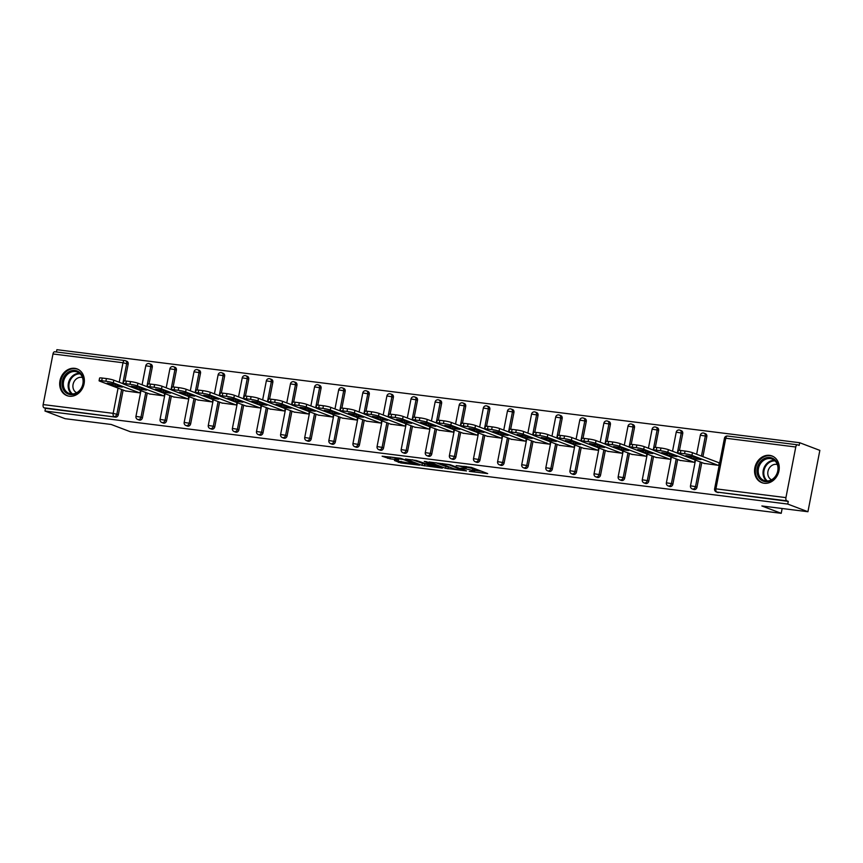 <?xml version="1.0" encoding="UTF-8"?>
<svg xmlns="http://www.w3.org/2000/svg" width="863" height="863" viewBox="0 0 863 863"><rect width="100%" height="100%" fill="white"/><g stroke="black" fill="none" stroke-linecap="round" stroke-linejoin="round"><path stroke-width="1.29" d="M469.256 471.349L487.681 473.582L471.403 467.401L456.214 465.589A5.761 0.626 -169 0 1 463.97 467.304L465.319 467.811A5.761 0.626 -169 0 1 466.117 468.307A5.761 0.626 -169 0 1 463.355 468.307L460.842 468.156L464.628 468.782A5.761 0.626 -169 0 1 472.374 470.497L473.733 471.015A5.761 0.626 -169 0 1 474.531 471.5A5.761 0.626 -169 0 1 471.77 471.5L469.256 471.349M69.31 396.225A14.293 12.05 -69.2 0 0 83.743 385.178A14.293 12.05 -69.2 0 0 77.098 368.911A14.293 12.05 -69.2 0 0 74.736 368.328A14.293 12.05 -69.2 0 0 60.302 379.364A14.293 12.05 -69.2 0 0 66.947 395.632A14.293 12.05 -69.2 0 0 69.31 396.225M764.187 483.258A14.293 12.05 -69.2 0 0 778.62 472.223A14.293 12.05 -69.2 0 0 771.975 455.944A14.293 12.05 -69.2 0 0 769.613 455.362A14.293 12.05 -69.2 0 0 755.179 466.398A14.293 12.05 -69.2 0 0 761.824 482.665A14.293 12.05 -69.2 0 0 764.187 483.258M394.445 460.518L400.82 462.935L419.591 465.179L400.637 458.307L382.126 456.214L390.065 458.846L398.587 459.806L394.941 458.21L403.722 459.634L415.103 464.111L394.445 460.518M795.772 447.002L725.761 438.231L715.923 488.846L785.934 497.617L795.772 447.002A2.751 1.446 97.1 0 1 797.498 444.801A2.751 1.446 97.1 0 1 797.682 444.844L799.149 445.405L799.677 442.719L819.85 450.389L807.93 511.727L761.867 505.966L781.22 513.312L130.54 431.813L111.198 424.467L65.135 418.695L44.962 411.025L787.746 504.068L788.275 501.381L786.797 500.82L716.786 492.05L788.275 501.381M807.93 511.727L787.746 504.068M445.588 468.318L466.516 470.939L450.238 464.747L429.062 461.975L445.588 468.318L445.934 466.527L449.99 467.261M442.32 468.134L421.996 465.362L405.47 459.019L416.408 460.518L425.437 463.56L431.381 464.186L424.262 461.425L426.376 461.694L442.385 467.778M781.22 513.312L782.148 508.501M785.934 497.617A2.751 1.446 97.1 0 0 786.797 500.82M44.962 411.025L45.48 408.35L44.013 407.789A2.751 1.446 -82.9 0 1 43.15 404.574L52.988 353.97A2.751 1.446 -82.9 0 1 54.714 351.77A2.751 1.446 -82.9 0 1 54.887 351.813M56.44 351.985L56.882 349.688L799.677 442.719M718.631 462.611L719.246 462.697L718.728 465.373L704.068 463.388M119.213 382.244L122.999 362.74A2.751 1.446 -82.9 0 1 124.725 360.54A2.751 1.446 -82.9 0 1 124.908 360.583A2.751 2.319 110.8 0 1 125.362 360.691L126.829 361.252A2.751 2.319 110.8 0 1 128.177 364.11L124.908 380.928M123.139 390.044L118.339 414.725A2.751 2.319 110.8 0 1 115.502 417.12L44.013 407.789M45.48 408.35L115.502 417.12M718.264 492.611A2.751 2.319 110.8 0 1 717.8 492.503L716.333 491.942A2.751 2.319 110.8 0 0 716.786 492.05A2.751 1.446 97.1 0 1 715.923 488.846L714.607 488.846A2.751 2.751 0 0 0 716.333 491.942M142.449 417.746A2.751 2.319 110.8 0 1 139.148 420.022L137.681 419.461A2.751 2.319 110.8 0 0 138.134 419.58A2.751 2.319 -69.2 0 0 140.971 417.185L142.449 417.746L147.249 393.064M149.019 363.603A2.751 2.319 110.8 0 1 149.472 363.711L150.939 364.272A2.751 2.319 110.8 0 1 152.287 367.131L149.019 383.949M166.559 420.766A2.751 2.319 110.8 0 1 163.269 423.043L161.791 422.482A2.751 2.319 110.8 0 0 162.244 422.59A2.751 2.319 -69.2 0 0 165.081 420.205L166.559 420.766L171.359 396.085M173.129 366.624A2.751 2.319 110.8 0 1 173.582 366.732L175.049 367.293A2.751 2.319 110.8 0 1 176.397 370.151L173.129 386.969M190.669 423.787A2.751 2.319 110.8 0 1 187.379 426.063L185.901 425.502A2.751 2.319 110.8 0 0 186.354 425.61A2.751 2.319 -69.2 0 0 189.191 423.226L190.669 423.787L195.47 399.105M197.239 369.634A2.751 2.319 110.8 0 1 197.692 369.752L199.17 370.313A2.751 2.319 110.8 0 1 200.507 373.172L197.239 389.99M214.779 426.807A2.751 2.319 110.8 0 1 211.489 429.084L210.011 428.523A2.751 2.319 110.8 0 0 210.464 428.631A2.751 2.319 -69.2 0 0 213.301 426.246L214.779 426.807L219.58 402.126M221.349 372.654A2.751 2.319 110.8 0 1 221.802 372.773L223.28 373.334A2.751 2.319 110.8 0 1 224.617 376.192L221.349 393.01M238.889 429.817A2.751 2.319 110.8 0 1 235.599 432.104L234.121 431.543A2.751 2.319 110.8 0 0 234.574 431.651A2.751 2.319 -69.2 0 0 237.411 429.267L238.889 429.817L243.69 405.146M245.459 375.675A2.751 2.319 110.8 0 1 245.912 375.793L247.39 376.354A2.751 2.319 110.8 0 1 248.727 379.213L245.459 396.031M262.999 432.838A2.751 2.319 110.8 0 1 259.709 435.125L258.231 434.564A2.751 2.319 110.8 0 0 258.684 434.672A2.751 2.319 -69.2 0 0 261.521 432.277L262.999 432.838L267.8 408.167M269.569 378.695A2.751 2.319 110.8 0 1 270.022 378.814L271.5 379.375A2.751 2.319 110.8 0 1 272.837 382.233L269.569 399.04M287.109 435.858A2.751 2.319 110.8 0 1 283.819 438.145L282.341 437.584A2.751 2.319 110.8 0 0 282.794 437.692A2.751 2.319 -69.2 0 0 285.631 435.297L287.109 435.858L291.91 411.187M293.679 381.716A2.751 2.319 110.8 0 1 294.132 381.834L295.61 382.395A2.751 2.319 110.8 0 1 296.948 385.254L293.679 402.061M311.219 438.879A2.751 2.319 110.8 0 1 307.929 441.166L306.451 440.605A2.751 2.319 110.8 0 0 306.904 440.713A2.751 2.319 -69.2 0 0 309.752 438.318L311.219 438.879L316.02 414.208M317.789 384.736A2.751 2.319 110.8 0 1 318.242 384.855L319.72 385.416A2.751 2.319 110.8 0 1 321.058 388.274L317.789 405.081M335.329 441.899A2.751 2.319 110.8 0 1 332.039 444.186L330.561 443.625A2.751 2.319 110.8 0 0 331.014 443.733A2.751 2.319 -69.2 0 0 333.862 441.338L335.329 441.899L340.13 417.228M341.899 387.757A2.751 2.319 110.8 0 1 342.352 387.875L343.83 388.436A2.751 2.319 110.8 0 1 345.168 391.295L341.899 408.102M359.44 444.92A2.751 2.319 110.8 0 1 356.149 447.196L354.671 446.646A2.751 2.319 110.8 0 0 355.125 446.754A2.751 2.319 -69.2 0 0 357.972 444.359L359.44 444.92L364.24 420.238M366.009 390.777A2.751 2.319 110.8 0 1 366.462 390.896L367.94 391.446A2.751 2.319 110.8 0 1 369.278 394.315L366.009 411.122M383.55 447.94A2.751 2.319 110.8 0 1 380.259 450.216L378.781 449.655A2.751 2.319 110.8 0 0 379.235 449.774A2.751 2.319 -69.2 0 0 382.082 447.379L383.55 447.94L388.35 423.258M390.119 393.798A2.751 2.319 110.8 0 1 390.572 393.916L392.05 394.467A2.751 2.319 110.8 0 1 393.388 397.336L390.119 414.143M407.66 450.961A2.751 2.319 110.8 0 1 404.369 453.237L402.892 452.676A2.751 2.319 110.8 0 0 403.345 452.795A2.751 2.319 -69.2 0 0 406.193 450.4L407.66 450.961L412.46 426.279M414.229 396.818A2.751 2.319 110.8 0 1 414.682 396.926L416.16 397.487A2.751 2.319 110.8 0 1 417.498 400.346L414.229 417.163M431.77 453.981A2.751 2.319 110.8 0 1 428.48 456.257L427.002 455.696A2.751 2.319 110.8 0 0 427.455 455.815A2.751 2.319 -69.2 0 0 430.303 453.42L431.77 453.981L436.57 429.299M438.339 399.839A2.751 2.319 110.8 0 1 438.792 399.947L440.27 400.508A2.751 2.319 110.8 0 1 441.608 403.366L438.339 420.184M455.88 457.002A2.751 2.319 110.8 0 1 452.59 459.278L451.112 458.717A2.751 2.319 110.8 0 0 451.576 458.836A2.751 2.319 -69.2 0 0 454.413 456.441L455.88 457.002L460.68 432.32M462.449 402.859A2.751 2.319 110.8 0 1 462.902 402.967L464.38 403.528A2.751 2.319 110.8 0 1 465.718 406.387L462.449 423.204M479.99 460.022A2.751 2.319 110.8 0 1 476.7 462.298L475.222 461.737A2.751 2.319 110.8 0 0 475.686 461.856A2.751 2.319 -69.2 0 0 478.523 459.461L479.99 460.022L484.79 435.34M486.559 405.88A2.751 2.319 110.8 0 1 487.012 405.988L488.49 406.549A2.751 2.319 110.8 0 1 489.828 409.407L486.559 426.225M504.1 463.043A2.751 2.319 110.8 0 1 500.81 465.319L499.332 464.758A2.751 2.319 110.8 0 0 499.796 464.877A2.751 2.319 -69.2 0 0 502.633 462.482L504.1 463.043L508.9 438.361M510.669 408.9A2.751 2.319 110.8 0 1 511.123 409.008L512.6 409.569A2.751 2.319 110.8 0 1 513.938 412.428L510.669 429.245M528.221 466.063A2.751 2.319 110.8 0 1 524.92 468.339L523.442 467.778A2.751 2.319 110.8 0 0 523.906 467.897A2.751 2.319 -69.2 0 0 526.743 465.502L528.221 466.063L533.01 441.381M534.78 411.921A2.751 2.319 110.8 0 1 535.233 412.029L536.71 412.59A2.751 2.319 110.8 0 1 538.048 415.448L534.79 432.266M552.331 469.084A2.751 2.319 110.8 0 1 549.03 471.36L547.563 470.799A2.751 2.319 110.8 0 0 548.016 470.918A2.751 2.319 -69.2 0 0 550.853 468.523L552.331 469.084L557.12 444.402M558.89 414.941A2.751 2.319 110.8 0 1 559.343 415.049L560.821 415.61A2.751 2.319 110.8 0 1 562.169 418.469L558.9 435.286M576.441 472.104A2.751 2.319 110.8 0 1 573.14 474.38L571.673 473.819A2.751 2.319 110.8 0 0 572.126 473.938A2.751 2.319 -69.2 0 0 574.963 471.543L576.441 472.104L581.231 447.422M583 417.962A2.751 2.319 110.8 0 1 583.464 418.07L584.931 418.631A2.751 2.319 110.8 0 1 586.279 421.489L583.01 438.307M600.551 475.125A2.751 2.319 110.8 0 1 597.25 477.401L595.783 476.84A2.751 2.319 110.8 0 0 596.236 476.948A2.751 2.319 -69.2 0 0 599.073 474.564L600.551 475.125L605.341 450.443M607.11 420.982A2.751 2.319 110.8 0 1 607.574 421.09L609.041 421.651A2.751 2.319 110.8 0 1 610.389 424.51L607.12 441.327M624.661 478.145A2.751 2.319 110.8 0 1 621.36 480.421L619.893 479.86A2.751 2.319 110.8 0 0 620.346 479.968A2.751 2.319 -69.2 0 0 623.183 477.584L624.661 478.145L629.451 453.463M631.22 423.992A2.751 2.319 110.8 0 1 631.684 424.111L633.151 424.672A2.751 2.319 110.8 0 1 634.499 427.53L631.231 444.348M648.771 481.155A2.751 2.319 110.8 0 1 645.47 483.442L644.003 482.881A2.751 2.319 110.8 0 0 644.456 482.989A2.751 2.319 -69.2 0 0 647.293 480.605L648.771 481.155L653.561 456.484M655.33 427.012A2.751 2.319 110.8 0 1 655.794 427.131L657.261 427.692A2.751 2.319 110.8 0 1 658.609 430.551L655.341 447.368M672.881 484.175A2.751 2.319 110.8 0 1 669.58 486.462L668.113 485.901A2.751 2.319 110.8 0 0 668.566 486.009A2.751 2.319 -69.2 0 0 671.403 483.625L672.881 484.175L677.671 459.504M679.451 430.033A2.751 2.319 110.8 0 1 679.904 430.152L681.371 430.713A2.751 2.319 110.8 0 1 682.719 433.571L679.451 450.378M696.991 487.196A2.751 2.319 110.8 0 1 693.69 489.483L692.223 488.922A2.751 2.319 110.8 0 0 692.676 489.03A2.751 2.319 -69.2 0 0 695.513 486.635L696.991 487.196L701.792 462.525M703.561 433.053A2.751 2.319 110.8 0 1 704.014 433.172L705.481 433.733A2.751 2.319 110.8 0 1 706.829 436.592L702.924 456.646M679.958 460.367L694.618 462.352L695.082 459.968M655.848 457.347L670.508 459.332L670.972 456.948M631.738 454.326L646.398 456.311L646.862 453.927M607.628 451.306L622.288 453.291L622.752 450.918M583.517 448.285L598.178 450.281L598.642 447.897M559.407 445.265L574.068 447.261L574.521 444.877M535.297 442.255L549.947 444.24L550.411 441.856M511.187 439.235L525.837 441.22L526.301 438.836M487.077 436.214L501.727 438.199L502.19 435.815M462.967 433.194L477.617 435.179L478.08 432.795M438.857 430.173L453.507 432.158L453.97 429.774M414.747 427.153L429.396 429.138L429.86 426.754M390.637 424.132L405.286 426.117L405.75 423.733M366.527 421.112L381.176 423.097L381.64 420.713M342.417 418.091L357.066 420.076L357.53 417.692M318.307 415.071L332.956 417.056L333.42 414.672M294.197 412.05L308.846 414.035L309.31 411.651M270.087 409.03L284.736 411.015L285.2 408.631M245.977 406.009L260.626 407.994L261.09 405.61M221.867 402.989L236.516 404.974L236.98 402.59M197.746 399.968L212.406 401.953L212.87 399.58M173.636 396.948L188.296 398.933L188.76 396.559M149.526 393.927L164.186 395.923L164.65 393.539M125.415 390.917L140.076 392.902L140.54 390.518M474.531 471.5L474.877 469.709A5.761 0.626 -169 0 0 474.078 469.224L473.733 471.015M466.333 467.196A5.761 0.626 -169 0 1 472.719 468.706L474.078 469.224M474.747 470.367L481.392 471.198M435.944 462.73L445.934 466.527M462.967 470.4L449.116 464.866L445.222 464.218A5.761 0.626 -169 0 0 442.46 464.218A5.761 0.626 -169 0 0 443.258 464.704L453.021 468.415A5.761 0.626 -169 0 0 460.766 470.119L462.967 470.4M426.398 464.305L424.758 464.1L424.413 465.891M412.352 459.774L424.758 464.1M429.86 465.621L438.641 467.056L431.78 464.672L425.837 464.035L429.86 465.621M389.483 456.915L395.049 457.638M685.06 451.047L680.896 450.518L680.368 453.204L684.542 453.722L685.06 451.047A5.502 0.593 11 0 1 692.46 452.676L719.213 462.838M680.368 453.204A5.502 0.593 -169 0 0 677.735 453.204L678.264 450.518A5.502 0.593 11 0 1 680.896 450.518M692.46 452.676L691.943 455.351L718.102 465.297M691.943 455.351A5.502 0.593 -169 0 0 684.542 453.722M677.735 453.204A5.502 0.593 -169 0 0 678.501 453.668L704.661 463.614M700.972 459.569L693.701 458.663L685.923 455.567L693.776 456.84L700.972 459.569M660.95 448.026L656.786 447.498L656.258 450.184L660.432 450.702L660.95 448.026A5.502 0.593 11 0 1 668.35 449.655L677.735 453.215M656.258 450.184A5.502 0.593 -169 0 0 653.625 450.184L654.154 447.498A5.502 0.593 11 0 1 656.786 447.498M668.35 449.655L667.833 452.341L693.992 462.277M667.833 452.341A5.502 0.593 -169 0 0 660.432 450.702M653.625 450.184A5.502 0.593 -169 0 0 654.391 450.648L680.551 460.594M676.862 456.549L669.591 455.642L661.813 452.546L669.666 453.819L676.862 456.549M636.84 445.006L632.676 444.477L632.148 447.163L636.322 447.681L636.84 445.006A5.502 0.593 11 0 1 644.24 446.635L653.625 450.195M632.148 447.163A5.502 0.593 -169 0 0 629.515 447.163L630.033 444.477A5.502 0.593 11 0 1 632.676 444.477M644.24 446.635L643.722 449.321L669.882 459.256M643.722 449.321A5.502 0.593 -169 0 0 636.322 447.681M629.515 447.163A5.502 0.593 -169 0 0 630.281 447.627L656.441 457.573M652.752 453.528L645.481 452.622L637.703 449.526L645.556 450.799L652.752 453.528M612.73 441.985L608.566 441.457L608.037 444.143L612.212 444.661L612.73 441.985A5.502 0.593 11 0 1 620.13 443.614L629.515 447.174M608.037 444.143A5.502 0.593 -169 0 0 605.405 444.143L605.923 441.457A5.502 0.593 11 0 1 608.566 441.457M620.13 443.614L619.612 446.3L645.772 456.236M619.612 446.3A5.502 0.593 -169 0 0 612.212 444.661M605.405 444.143A5.502 0.593 -169 0 0 606.171 444.618L632.331 454.553M628.631 450.508L621.371 449.601L613.593 446.505L621.446 447.778L628.631 450.508M588.62 438.965L584.445 438.436L583.927 441.122L588.102 441.651L588.62 438.965A5.502 0.593 11 0 1 596.02 440.594L605.405 444.154M583.927 441.122A5.502 0.593 -169 0 0 581.295 441.122L581.813 438.447A5.502 0.593 11 0 1 584.445 438.436M596.02 440.594L595.502 443.28L621.662 453.215M595.502 443.28A5.502 0.593 -169 0 0 588.102 441.651M581.295 441.122A5.502 0.593 -169 0 0 582.061 441.597L608.221 451.532M604.521 447.498L597.261 446.581L589.483 443.485L597.336 444.758L604.521 447.498M564.51 435.944L560.335 435.416L559.817 438.102L563.992 438.631L564.51 435.944A5.502 0.593 11 0 1 571.91 437.573L581.295 441.144M559.817 438.102A5.502 0.593 -169 0 0 557.185 438.102L557.703 435.427A5.502 0.593 11 0 1 560.335 435.416M571.91 437.573L571.392 440.259L597.552 450.195M571.392 440.259A5.502 0.593 -169 0 0 563.992 438.631M557.185 438.102A5.502 0.593 -169 0 0 557.94 438.577L584.111 448.512M580.411 444.477L573.151 443.56L565.373 440.464L573.226 441.737L580.411 444.477M759.774 462.417A12.373 10.432 110.8 0 1 774.888 459.785A12.373 10.432 110.8 0 1 775.503 476.754A12.373 10.432 110.8 0 1 760.389 479.386A12.373 10.432 110.8 0 1 759.774 462.417M775.373 476.398A11.456 9.655 -69.2 0 0 772.169 459.051A11.456 9.655 -69.2 0 0 760.821 463.129A11.456 9.655 -69.2 0 0 764.035 480.464A11.456 9.655 -69.2 0 0 775.373 476.398M777.336 464.564A8.155 6.872 -69.2 0 0 769.645 467.595A8.155 6.872 -69.2 0 0 771.554 479.785M773.399 456.613A14.207 11.974 -69.2 0 0 772.687 456.311A14.207 11.974 -69.2 0 0 758.609 461.36A14.207 11.974 -69.2 0 0 762.59 482.859A14.207 11.974 -69.2 0 0 763.334 483.118M64.898 375.383A12.373 10.432 110.8 0 1 80.011 372.751A12.373 10.432 110.8 0 1 80.626 389.72A12.373 10.432 110.8 0 1 65.512 392.352A12.373 10.432 110.8 0 1 64.898 375.383M80.496 389.364A11.456 9.655 -69.2 0 0 77.292 372.018A11.456 9.655 -69.2 0 0 65.944 376.095A11.456 9.655 -69.2 0 0 69.159 393.431A11.456 9.655 -69.2 0 0 80.496 389.364M82.46 377.53A8.155 6.872 -69.2 0 0 74.768 380.561A8.155 6.872 -69.2 0 0 76.678 392.751M78.522 369.58A14.207 11.974 -69.2 0 0 77.81 369.278A14.207 11.974 -69.2 0 0 63.733 374.326A14.207 11.974 -69.2 0 0 67.713 395.826A14.207 11.974 -69.2 0 0 68.457 396.074M540.4 432.924L536.225 432.406L535.707 435.081L539.882 435.61L540.4 432.924A5.502 0.593 11 0 1 547.8 434.553L557.185 438.124M535.707 435.081A5.502 0.593 -169 0 0 533.075 435.081L533.593 432.406A5.502 0.593 11 0 1 536.225 432.406M547.8 434.553L547.282 437.239L573.442 447.174M547.282 437.239A5.502 0.593 -169 0 0 539.882 435.61M533.075 435.081A5.502 0.593 -169 0 0 533.83 435.556L560.001 445.491M556.301 441.457L549.041 440.54L541.263 437.444L549.116 438.728L556.301 441.457M516.29 429.903L512.115 429.386L511.597 432.061L515.772 432.59L516.29 429.903A5.502 0.593 11 0 1 523.69 431.532L533.075 435.103M511.597 432.061A5.502 0.593 -169 0 0 508.965 432.061L509.483 429.386A5.502 0.593 11 0 1 512.115 429.386M523.69 431.532L523.172 434.218L549.332 444.154M523.172 434.218A5.502 0.593 -169 0 0 515.772 432.59M508.965 432.061A5.502 0.593 -169 0 0 509.72 432.536L535.891 442.471M532.191 438.436L524.931 437.519L517.153 434.423L525.006 435.707L532.191 438.436M492.18 426.883L488.005 426.365L487.487 429.04L491.662 429.569L492.18 426.883A5.502 0.593 11 0 1 499.58 428.512L508.965 432.083M487.487 429.04A5.502 0.593 -169 0 0 484.855 429.04L485.373 426.365A5.502 0.593 11 0 1 488.005 426.365M499.58 428.512L499.062 431.198L525.222 441.144M499.062 431.198A5.502 0.593 -169 0 0 491.662 429.569M484.855 429.04A5.502 0.593 -169 0 0 485.61 429.515L511.781 439.45M508.08 435.416L500.82 434.499L493.043 431.403L500.896 432.687L508.08 435.416M468.07 423.862L463.895 423.345L463.377 426.02L467.552 426.549L468.07 423.862A5.502 0.593 11 0 1 475.47 425.491L484.855 429.062M463.377 426.02A5.502 0.593 -169 0 0 460.745 426.02L461.263 423.345A5.502 0.593 11 0 1 463.895 423.345M475.47 425.491L474.952 428.177L501.112 438.124M474.952 428.177A5.502 0.593 -169 0 0 467.552 426.549M460.745 426.02A5.502 0.593 -169 0 0 461.5 426.495L487.671 436.43M483.97 432.395L476.71 431.478L468.933 428.382L476.786 429.666L483.97 432.395M443.96 420.842L439.785 420.324L439.267 422.999L443.442 423.528L443.96 420.842A5.502 0.593 11 0 1 451.36 422.471L460.745 426.042M439.267 422.999A5.502 0.593 -169 0 0 436.635 423.01L437.153 420.324A5.502 0.593 11 0 1 439.785 420.324M451.36 422.471L450.842 425.157L477.002 435.103M450.842 425.157A5.502 0.593 -169 0 0 443.442 423.528M427.25 419.45L426.732 422.136A5.502 0.593 -169 0 0 419.332 420.508L419.85 417.821A5.502 0.593 11 0 1 427.25 419.45L436.635 423.021A5.502 0.593 -169 0 0 437.39 423.474L463.56 433.409M459.86 429.375L452.6 428.469L444.823 425.362L452.676 426.646L459.86 429.375M419.85 417.821L415.675 417.304L415.157 419.979L419.332 420.508M415.157 419.979A5.502 0.593 -169 0 0 412.525 419.99L413.043 417.304A5.502 0.593 11 0 1 415.675 417.304M426.732 422.136L452.892 432.083M403.14 416.43L402.622 419.116A5.502 0.593 -169 0 0 395.222 417.487L395.739 414.801A5.502 0.593 11 0 1 403.14 416.43L412.525 420.001A5.502 0.593 -169 0 0 413.28 420.454L439.45 430.4M435.75 426.354L428.49 425.448L420.702 422.341L428.566 423.625L435.75 426.354M395.739 414.801L391.565 414.283L391.047 416.969L395.222 417.487M391.047 416.969A5.502 0.593 -169 0 0 388.415 416.969L388.933 414.283A5.502 0.593 11 0 1 391.565 414.283M402.622 419.116L428.782 429.062M379.03 413.42L378.512 416.095A5.502 0.593 -169 0 0 371.112 414.467L371.629 411.78A5.502 0.593 11 0 1 379.03 413.42L388.415 416.98A5.502 0.593 -169 0 0 389.17 417.433L415.34 427.379M411.64 423.334L404.38 422.428L396.592 419.332L404.456 420.605L411.64 423.334M371.629 411.78L367.455 411.263L366.937 413.949L371.112 414.467M366.937 413.949A5.502 0.593 -169 0 0 364.305 413.949L364.822 411.263A5.502 0.593 11 0 1 367.455 411.263M378.512 416.095L404.671 426.042M354.92 410.4L354.402 413.075A5.502 0.593 -169 0 0 347.002 411.446L347.519 408.76A5.502 0.593 11 0 1 354.92 410.4L364.305 413.96A5.502 0.593 -169 0 0 365.06 414.413L391.219 424.359M387.53 420.313L380.27 419.407L372.482 416.311L380.346 417.584L387.53 420.313M347.519 408.76L343.345 408.242L342.827 410.928L347.002 411.446M342.827 410.928A5.502 0.593 -169 0 0 340.195 410.928L340.712 408.242A5.502 0.593 11 0 1 343.345 408.242M354.402 413.075L380.561 423.021M330.809 407.379L330.292 410.054A5.502 0.593 -169 0 0 322.891 408.426L323.409 405.739A5.502 0.593 11 0 1 330.809 407.379L340.195 410.939A5.502 0.593 -169 0 0 340.95 411.392L367.109 421.338M363.42 417.293L356.16 416.387L348.372 413.291L356.236 414.564L363.42 417.293M323.409 405.739L319.234 405.222L318.717 407.908L322.891 408.426M318.717 407.908A5.502 0.593 -169 0 0 316.085 407.908L316.602 405.222A5.502 0.593 11 0 1 319.234 405.222M330.292 410.054L356.451 420.001M306.699 404.359L306.182 407.034A5.502 0.593 -169 0 0 298.781 405.405L299.299 402.73A5.502 0.593 11 0 1 306.699 404.359L316.085 407.919A5.502 0.593 -169 0 0 316.84 408.372L342.999 418.318M339.31 414.272L332.05 413.366L324.261 410.27L332.126 411.543L339.31 414.272M299.299 402.73L295.124 402.201L294.607 404.887L298.781 405.405M294.607 404.887A5.502 0.593 -169 0 0 291.974 404.887L292.492 402.201A5.502 0.593 11 0 1 295.124 402.201M306.182 407.034L332.341 416.98M282.589 401.338L282.061 404.013A5.502 0.593 -169 0 0 274.661 402.385L275.189 399.709A5.502 0.593 11 0 1 282.589 401.338L291.964 404.898A5.502 0.593 -169 0 0 292.73 405.351L318.889 415.297M315.2 411.252L307.94 410.346L300.151 407.25L308.015 408.523L315.2 411.252M275.189 399.709L271.014 399.181L270.497 401.867L274.661 402.385M270.497 401.867A5.502 0.593 -169 0 0 267.864 401.867L268.382 399.181A5.502 0.593 11 0 1 271.014 399.181M282.061 404.013L308.231 413.96M258.479 398.318L257.951 401.004A5.502 0.593 -169 0 0 250.55 399.364L251.079 396.689A5.502 0.593 11 0 1 258.479 398.318L267.854 401.878A5.502 0.593 -169 0 0 268.62 402.331L294.779 412.277M291.09 408.231L283.83 407.325L276.041 404.229L283.905 405.502L291.09 408.231M251.079 396.689L246.904 396.16L246.387 398.846L250.55 399.364M246.387 398.846A5.502 0.593 -169 0 0 243.754 398.846L244.272 396.16A5.502 0.593 11 0 1 246.904 396.16M257.951 401.004L284.121 410.939M234.369 395.297L233.841 397.983A5.502 0.593 -169 0 0 226.44 396.344L226.969 393.668A5.502 0.593 11 0 1 234.369 395.297L243.744 398.857A5.502 0.593 -169 0 0 244.509 399.31L270.669 409.256M266.98 405.211L259.72 404.305L251.931 401.209L259.795 402.482L266.98 405.211M226.969 393.668L222.794 393.14L222.276 395.826L226.44 396.344M222.276 395.826A5.502 0.593 -169 0 0 219.634 395.826L220.162 393.14A5.502 0.593 11 0 1 222.794 393.14M233.841 397.983L260.011 407.919M210.259 392.277L209.731 394.963A5.502 0.593 -169 0 0 202.33 393.323L202.859 390.648A5.502 0.593 11 0 1 210.259 392.277L219.634 395.837A5.502 0.593 -169 0 0 220.399 396.29L246.559 406.236M242.87 402.19L235.599 401.284L227.821 398.188L235.685 399.461L242.87 402.19M202.859 390.648L198.684 390.119L198.166 392.805L202.33 393.323M198.166 392.805A5.502 0.593 -169 0 0 195.523 392.805L196.052 390.119A5.502 0.593 11 0 1 198.684 390.119M209.731 394.963L235.901 404.898M186.149 389.256L185.621 391.942A5.502 0.593 -169 0 0 178.22 390.303L178.749 387.627A5.502 0.593 11 0 1 186.149 389.256L195.523 392.816A5.502 0.593 -169 0 0 196.289 393.269L222.449 403.215M218.76 399.17L211.489 398.264L203.711 395.168L211.575 396.441L218.76 399.17M178.749 387.627L174.574 387.099L174.046 389.785L178.22 390.303M174.046 389.785A5.502 0.593 -169 0 0 171.413 389.785L171.942 387.099A5.502 0.593 11 0 1 174.574 387.099M185.621 391.942L211.791 401.878M162.039 386.236L161.51 388.922A5.502 0.593 -169 0 0 154.11 387.293L154.639 384.607A5.502 0.593 11 0 1 162.039 386.236L171.413 389.806A5.502 0.593 -169 0 0 172.179 390.259L198.339 400.195M194.65 396.149L187.379 395.243L179.601 392.147L187.465 393.42L194.65 396.149M154.639 384.607L150.464 384.078L149.935 386.764L154.11 387.293M149.935 386.764A5.502 0.593 -169 0 0 147.303 386.764L147.832 384.089A5.502 0.593 11 0 1 150.464 384.078M161.51 388.922L187.681 398.857M137.929 383.215L137.4 385.901A5.502 0.593 -169 0 0 130 384.272L130.529 381.586A5.502 0.593 11 0 1 137.929 383.215L147.303 386.786A5.502 0.593 -169 0 0 148.069 387.239L174.229 397.174M170.54 393.14L163.269 392.223L155.491 389.127L163.355 390.4L170.54 393.14M130.529 381.586L126.354 381.058L125.825 383.744L130 384.272M125.825 383.744A5.502 0.593 -169 0 0 123.193 383.744L123.722 381.068A5.502 0.593 11 0 1 126.354 381.058M137.4 385.901L163.571 395.837M113.819 380.195L113.29 382.881A5.502 0.593 -169 0 0 105.89 381.252L106.419 378.566A5.502 0.593 11 0 1 113.819 380.195L123.193 383.765A5.502 0.593 -169 0 0 123.959 384.218L150.119 394.154M146.43 390.119L139.159 389.202L131.381 386.106L139.245 387.39L146.43 390.119M106.419 378.566L102.244 378.048L101.715 380.723L105.89 381.252M101.715 380.723A5.502 0.593 -169 0 0 99.083 380.723L99.612 378.048A5.502 0.593 11 0 1 102.244 378.048M113.29 382.881L139.461 392.816M99.083 380.723A5.502 0.593 -169 0 0 99.849 381.198L126.009 391.133M122.319 387.099L115.049 386.182L107.271 383.086L115.135 384.369L122.319 387.099M727.671 436.074A2.751 1.446 97.1 0 0 727.487 436.031A2.751 1.446 97.1 0 0 725.761 438.231L724.445 438.231L714.607 488.846M43.15 404.574L113.161 413.345L118.069 388.123M128.177 364.11L122.999 362.74L52.988 353.97M121.661 389.483L116.861 414.164A2.751 2.319 -69.2 0 1 114.024 416.559A2.751 1.446 -82.9 0 1 113.161 413.345L118.339 414.725M706.829 436.592L705.351 436.031L701.457 456.085M700.314 461.964L695.513 486.635L690.497 485.826A2.751 2.751 0 0 0 692.223 488.922M700.335 435.211L705.351 436.031A2.751 2.319 110.8 0 0 704.014 433.172A2.751 2.751 0 0 0 700.335 435.211L696.635 454.262M682.719 433.571L681.241 433.01L677.347 453.064M676.204 458.943L671.403 483.625L666.387 482.805A2.751 2.751 0 0 0 668.113 485.901M658.609 430.551L657.131 429.99L653.237 450.055M652.094 455.923L647.293 480.605L642.277 479.785A2.751 2.751 0 0 0 644.003 482.881M634.499 427.53L633.021 426.969L629.127 447.034M627.984 452.902L623.183 477.584L618.167 476.764A2.751 2.751 0 0 0 619.893 479.86M610.389 424.51L608.911 423.949L605.017 444.014M603.873 449.882L599.073 474.564L594.057 473.744A2.751 2.751 0 0 0 595.783 476.84M586.279 421.489L584.801 420.928L580.896 440.993M579.763 446.861L574.963 471.543L569.947 470.723A2.751 2.751 0 0 0 571.673 473.819M562.169 418.469L560.691 417.908L556.786 437.973M555.653 443.841L550.853 468.523L545.837 467.703A2.751 2.751 0 0 0 547.563 470.799M538.048 415.448L536.581 414.887L532.676 434.952M531.543 440.82L526.743 465.502L521.727 464.682A2.751 2.751 0 0 0 523.442 467.778M513.938 412.428L512.471 411.867L508.566 431.932M507.433 437.8L502.633 462.482L497.617 461.662A2.751 2.751 0 0 0 499.332 464.758M489.828 409.407L488.361 408.846L484.456 428.911M483.323 434.779L478.523 459.461L473.507 458.641A2.751 2.751 0 0 0 475.222 461.737M465.718 406.387L464.251 405.826L460.346 425.891M459.202 431.759L454.413 456.441L449.396 455.621A2.751 2.751 0 0 0 451.112 458.717M441.608 403.366L440.141 402.816L436.236 422.87M435.092 428.738L430.303 453.42L425.286 452.611A2.751 2.751 0 0 0 427.002 455.696M417.498 400.346L416.031 399.796L412.126 419.85M410.982 425.718L406.193 450.4L401.176 449.591A2.751 2.751 0 0 0 402.892 452.676M393.388 397.336L391.921 396.775L388.016 416.829M386.872 422.697L382.082 447.379L377.066 446.57A2.751 2.751 0 0 0 378.781 449.655M369.278 394.315L367.811 393.755L363.906 413.809M362.762 419.688L357.972 444.359L352.956 443.55A2.751 2.751 0 0 0 354.671 446.646M345.168 391.295L343.701 390.734L339.795 410.788M338.652 416.667L333.862 441.338L328.846 440.529A2.751 2.751 0 0 0 330.561 443.625M321.058 388.274L319.58 387.714L315.685 407.768M314.542 413.647L309.752 438.318L304.725 437.509A2.751 2.751 0 0 0 306.451 440.605M296.948 385.254L295.47 384.693L291.575 404.747M290.432 410.626L285.631 435.297L280.615 434.488A2.751 2.751 0 0 0 282.341 437.584M272.837 382.233L271.36 381.673L267.465 401.726M266.322 407.606L261.521 432.277L256.505 431.468A2.751 2.751 0 0 0 258.231 434.564M248.727 379.213L247.25 378.652L243.355 398.706M242.212 404.585L237.411 429.267L232.395 428.447A2.751 2.751 0 0 0 234.121 431.543M224.617 376.192L223.139 375.632L219.245 395.696M218.102 401.565L213.301 426.246L208.285 425.427A2.751 2.751 0 0 0 210.011 428.523M200.507 373.172L199.029 372.611L195.135 392.676M193.992 398.544L189.191 423.226L184.175 422.406A2.751 2.751 0 0 0 185.901 425.502M176.397 370.151L174.919 369.591L171.025 389.655M169.882 395.524L165.081 420.205L160.065 419.386A2.751 2.751 0 0 0 161.791 422.482M152.287 367.131L150.809 366.57L146.915 386.635M145.771 392.503L140.971 417.185L135.955 416.365A2.751 2.751 0 0 0 137.681 419.461M54.714 351.77L124.725 360.54A2.751 2.751 0 0 1 125.362 360.691A2.751 2.319 110.8 0 1 126.699 363.55L122.805 383.614M676.225 432.19L681.241 433.01A2.751 2.319 110.8 0 0 679.904 430.152A2.751 2.751 0 0 0 676.225 432.19L672.525 451.241M652.115 429.17L657.131 429.99A2.751 2.319 110.8 0 0 655.794 427.131A2.751 2.751 0 0 0 652.115 429.17L648.415 448.221M628.005 426.16L633.021 426.969A2.751 2.319 110.8 0 0 631.684 424.111A2.751 2.751 0 0 0 628.005 426.16L624.305 445.2M603.895 423.14L608.911 423.949A2.751 2.319 110.8 0 0 607.574 421.09A2.751 2.751 0 0 0 603.895 423.14L600.195 442.18M579.785 420.119L584.801 420.928A2.751 2.319 110.8 0 0 583.464 418.07A2.751 2.751 0 0 0 579.785 420.119L576.085 439.159M555.675 417.099L560.691 417.908A2.751 2.319 110.8 0 0 559.343 415.049A2.751 2.751 0 0 0 555.675 417.099L551.975 436.139M531.565 414.078L536.581 414.887A2.751 2.319 110.8 0 0 535.233 412.029A2.751 2.751 0 0 0 531.565 414.078L527.865 433.118M507.455 411.058L512.471 411.867A2.751 2.319 110.8 0 0 511.123 409.008A2.751 2.751 0 0 0 507.455 411.058L503.755 430.098M483.345 408.037L488.361 408.846A2.751 2.319 110.8 0 0 487.012 405.988A2.751 2.751 0 0 0 483.345 408.037L479.645 427.077M459.235 405.017L464.251 405.826A2.751 2.319 110.8 0 0 462.902 402.967A2.751 2.751 0 0 0 459.235 405.017L455.535 424.057M435.125 401.996L440.141 402.816A2.751 2.319 110.8 0 0 438.792 399.947A2.751 2.751 0 0 0 435.125 401.996L431.424 421.036M411.015 398.976L416.031 399.796A2.751 2.319 110.8 0 0 414.682 396.926A2.751 2.751 0 0 0 411.015 398.976L407.304 418.016M386.904 395.955L391.921 396.775A2.751 2.319 110.8 0 0 390.572 393.916A2.751 2.751 0 0 0 386.904 395.955L383.194 414.995M362.794 392.935L367.811 393.755A2.751 2.319 110.8 0 0 366.462 390.896A2.751 2.751 0 0 0 362.794 392.935L359.084 411.975M338.674 389.914L343.701 390.734A2.751 2.319 110.8 0 0 342.352 387.875A2.751 2.751 0 0 0 338.674 389.914L334.973 408.965M314.564 386.894L319.58 387.714A2.751 2.319 110.8 0 0 318.242 384.855A2.751 2.751 0 0 0 314.564 386.894L310.863 405.944M290.453 383.873L295.47 384.693A2.751 2.319 110.8 0 0 294.132 381.834A2.751 2.751 0 0 0 290.453 383.873L286.753 402.924M266.343 380.853L271.36 381.673A2.751 2.319 110.8 0 0 270.022 378.814A2.751 2.751 0 0 0 266.343 380.853L262.643 399.903M242.233 377.832L247.25 378.652A2.751 2.319 110.8 0 0 245.912 375.793A2.751 2.751 0 0 0 242.233 377.832L238.533 396.883M218.123 374.812L223.139 375.632A2.751 2.319 110.8 0 0 221.802 372.773A2.751 2.751 0 0 0 218.123 374.812L214.423 393.862M194.013 371.802L199.029 372.611A2.751 2.319 110.8 0 0 197.692 369.752A2.751 2.751 0 0 0 194.013 371.802L190.313 390.842M169.903 368.781L174.919 369.591A2.751 2.319 110.8 0 0 173.582 366.732A2.751 2.751 0 0 0 169.903 368.781L166.203 387.821M145.793 365.761L150.809 366.57A2.751 2.319 110.8 0 0 149.472 363.711A2.751 2.751 0 0 0 145.793 365.761L142.093 384.801M472.719 468.706L472.374 470.497M465.589 466.441L465.319 467.811M464.165 466.268L463.97 467.304M448.35 467.056L448.005 468.846M422.341 463.571L421.996 465.362M431.953 463.809L431.78 464.672M390.41 457.056L390.065 458.846M387.951 456.721L387.638 458.318M401.133 461.349L400.82 462.935M398.663 461.047L398.404 462.406M694.035 456.937L693.701 458.663M669.925 453.916L669.591 455.642M645.815 450.896L645.481 452.622M621.705 447.875L621.371 449.601M597.595 444.855L597.261 446.581M573.485 441.845L573.151 443.56M766.581 480.993A11.456 9.655 110.8 0 1 765.621 464.952A11.456 9.655 110.8 0 1 774.424 460.357M775.039 460.907A11.079 9.342 -69.2 0 0 766.312 465.34A11.079 9.342 -69.2 0 0 767.412 480.993M71.705 393.96A11.456 9.655 110.8 0 1 70.744 377.918A11.456 9.655 110.8 0 1 79.547 373.323M80.162 373.873A11.079 9.342 -69.2 0 0 71.435 378.307A11.079 9.342 -69.2 0 0 72.535 393.96M549.375 438.825L549.041 440.54M525.265 435.804L524.931 437.519M501.155 432.784L500.82 434.499M477.045 429.763L476.71 431.478M452.935 426.743L452.6 428.469M428.825 423.722L428.49 425.448M404.715 420.702L404.38 422.428M380.605 417.681L380.27 419.407M356.495 414.661L356.16 416.387M332.384 411.64L332.05 413.366M308.274 408.62L307.94 410.346M284.164 405.599L283.83 407.325M260.054 402.579L259.72 404.305M235.944 399.558L235.599 401.284M211.823 396.538L211.489 398.264M187.713 393.517L187.379 395.243M163.603 390.497L163.269 392.223M139.493 387.487L139.159 389.202M115.383 384.466L115.049 386.182M797.498 444.801L727.487 436.031A2.751 2.751 0 0 0 724.445 438.231M695.492 460.13L690.497 485.826M671.382 457.11L666.387 482.805M647.272 454.089L642.277 479.785M623.162 451.069L618.167 476.764M599.051 448.048L594.057 473.744M574.941 445.028L569.947 470.723M550.831 442.007L545.837 467.703M526.721 438.987L521.727 464.682M502.611 435.966L497.617 461.662M478.501 432.956L473.507 458.641M454.391 429.936L449.396 455.621M430.281 426.915L425.286 452.611M406.171 423.895L401.176 449.591M382.061 420.874L377.066 446.57M357.951 417.854L352.956 443.55M333.841 414.833L328.846 440.529M309.72 411.813L304.725 437.509M285.61 408.792L280.615 434.488M261.5 405.772L256.505 431.468M237.39 402.751L232.395 428.447M213.28 399.731L208.285 425.427M189.17 396.71L184.175 422.406M165.06 393.69L160.065 419.386M140.949 390.669L135.955 416.365M466.462 466.549L466.117 468.307M463.679 469.86L463.571 470.4M442.59 463.56L442.46 464.218M431.489 463.636L431.381 464.186M438.771 466.398L438.641 467.056M415.222 463.463L415.103 464.111M395.049 457.606L394.941 458.21M762.59 482.859L763.129 483.064M67.713 395.826L68.253 396.031"/></g></svg>
